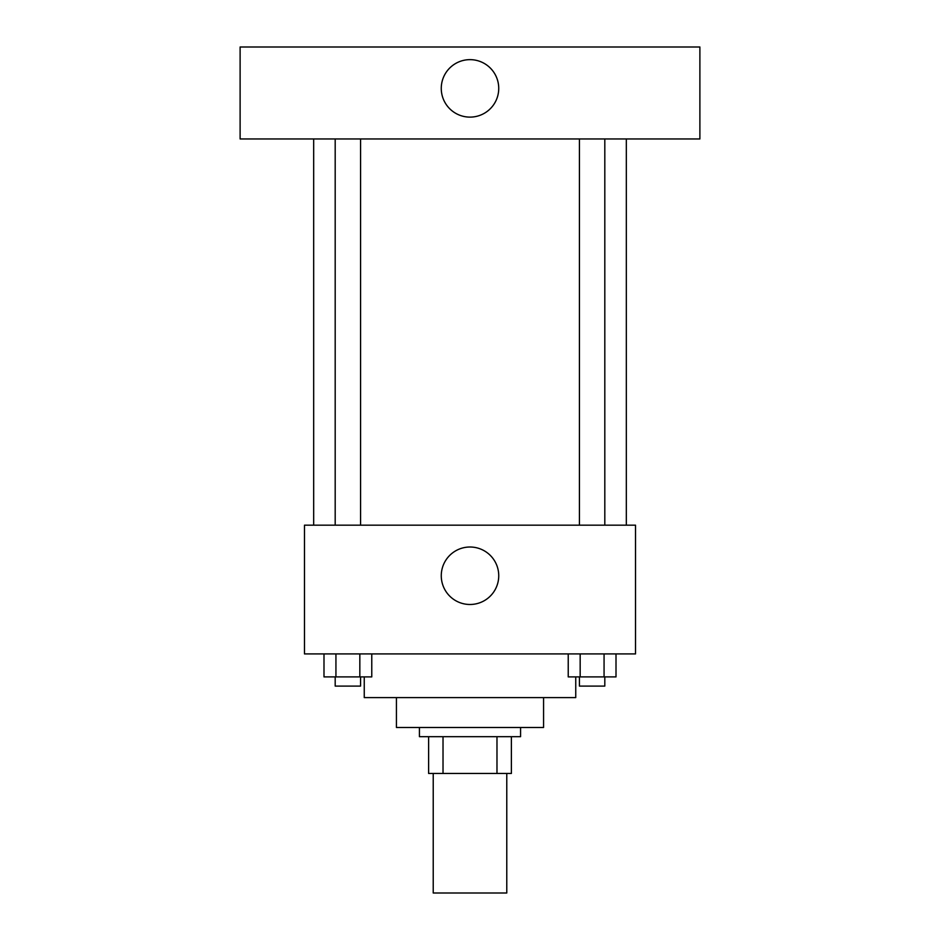 <?xml version="1.0" encoding="UTF-8"?>
<svg xmlns="http://www.w3.org/2000/svg" width="940" height="940" viewBox="0 0 940 940"><rect width="100%" height="100%" fill="white"/><g stroke="black" fill="none" stroke-linecap="round" stroke-linejoin="round"><path stroke-width="1.41" d="M433.223 773.456L433.223 893L506.778 893L506.778 773.456M496.978 736.678L496.978 773.456L428.616 773.456L428.616 736.678M496.978 773.456L511.384 773.456L511.384 736.678L511.384 773.456M520.572 727.478L520.572 736.678L419.428 736.678L419.428 727.478M443.022 736.678L443.022 773.456M543.567 697.598L543.567 727.478L396.433 727.478L396.433 697.598M575.75 676.906L575.75 697.598L364.25 697.598L364.25 676.906M635.522 653.911L304.478 653.911L304.478 525.178L635.522 525.178L635.522 653.911M498.74 575.75A28.741 28.741 0 0 1 455.63 600.637A28.741 28.741 0 0 1 455.63 550.864A28.741 28.741 0 0 1 498.74 575.75M626.322 138.956L626.322 525.178M579.428 525.178L579.428 138.956M360.572 138.956L360.572 525.178M699.889 138.956L240.111 138.956L240.111 47L699.889 47L699.889 138.956M470 59.643A28.741 28.741 0 0 1 494.887 102.754A28.741 28.741 0 0 1 445.113 102.754A28.741 28.741 0 0 1 470 59.643M616.005 653.911L616.005 676.906L568.23 676.906L568.23 653.911M604.067 653.911L604.067 676.906M580.168 653.911L580.168 676.906M604.808 676.906L604.808 686.094L579.428 686.094L579.428 676.906M371.77 653.911L371.77 676.906L323.995 676.906L323.995 653.911M359.832 653.911L359.832 676.906M335.933 653.911L335.933 676.906M360.572 676.906L360.572 686.094L335.192 686.094L335.192 676.906M313.678 138.956L313.678 525.178M604.808 525.178L604.808 138.956M335.192 138.956L335.192 525.178"/></g></svg>
